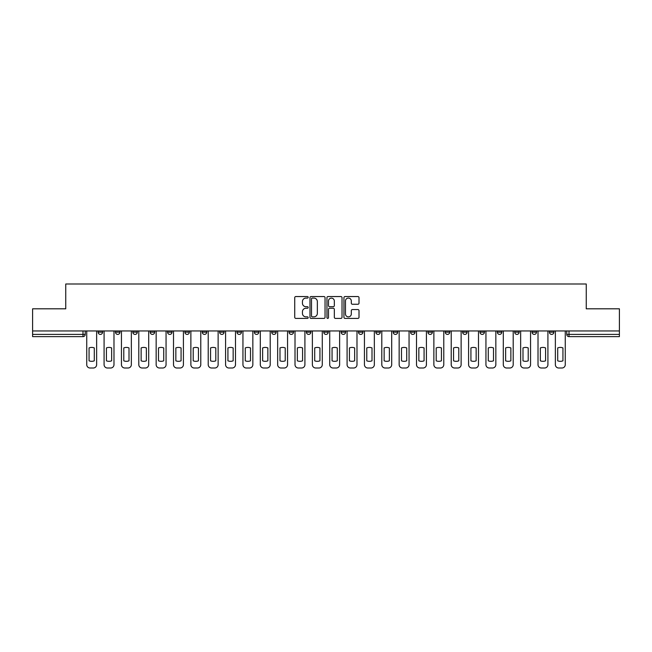 <?xml version="1.0" encoding="UTF-8"?>
<svg xmlns="http://www.w3.org/2000/svg" width="652" height="652" viewBox="0 0 652 652"><rect width="100%" height="100%" fill="white"/><g stroke="black" fill="none" stroke-linecap="round" stroke-linejoin="round"><path stroke-width="0.98" d="M308.2 297.32A0.766 0.766 0 0 0 307.434 296.554L295.829 296.554A1.092 1.092 0 0 0 294.737 297.646L294.737 317.304A1.092 1.092 0 0 0 295.829 318.396L307.434 318.396A0.766 0.766 0 0 0 308.2 317.63A0.766 0.766 0 0 0 307.434 316.864L305.935 316.864A3.496 3.496 0 0 1 302.438 313.376L302.438 311.737A3.496 3.496 0 0 1 305.935 308.241L307.434 308.241A0.766 0.766 0 0 0 308.2 307.475A0.766 0.766 0 0 0 307.434 306.709L305.935 306.709A3.496 3.496 0 0 1 302.438 303.213L302.438 301.574A3.496 3.496 0 0 1 305.935 298.086L307.434 298.086A0.766 0.766 0 0 0 308.2 297.32M549.416 330.955L549.416 332.178L553.866 332.178A2.225 2.225 0 0 1 551.641 334.403A2.225 2.225 0 0 1 549.416 332.178L549.416 330.955M445.275 330.955L445.275 332.178L449.725 332.178A2.225 2.225 0 0 1 447.5 334.403A2.225 2.225 0 0 1 445.275 332.178L445.275 330.955M427.916 330.955L427.916 332.178L432.366 332.178A2.225 2.225 0 0 1 430.141 334.403A2.225 2.225 0 0 1 427.916 332.178L427.916 330.955M410.556 330.955L410.556 332.178L415.014 332.178A2.225 2.225 0 0 1 412.781 334.403A2.225 2.225 0 0 1 410.556 332.178L410.556 330.955M375.845 330.955L375.845 332.178L380.295 332.178A2.225 2.225 0 0 1 378.07 334.403A2.225 2.225 0 0 1 375.845 332.178L375.845 330.955M341.135 332.178L341.135 330.955L341.135 332.178A2.225 2.225 0 0 0 343.359 334.403A2.225 2.225 0 0 1 341.135 332.178L345.584 332.178A2.225 2.225 0 0 1 343.359 334.403A2.225 2.225 0 0 0 345.584 332.178L345.584 330.955L345.584 332.178M323.775 332.178L323.775 330.955L323.775 332.178A2.225 2.225 0 0 0 326 334.403A2.225 2.225 0 0 1 323.775 332.178L328.225 332.178A2.225 2.225 0 0 1 326 334.403M306.416 332.178L306.416 330.955L306.416 332.178A2.225 2.225 0 0 0 308.64 334.403A2.225 2.225 0 0 1 306.416 332.178L310.865 332.178A2.225 2.225 0 0 1 308.64 334.403A2.225 2.225 0 0 0 310.865 332.178L310.865 330.955L310.865 332.178M289.064 330.955L289.064 332.178L293.514 332.178A2.225 2.225 0 0 1 291.289 334.403A2.225 2.225 0 0 1 289.064 332.178L289.064 330.955M271.705 330.955L271.705 332.178L276.155 332.178A2.225 2.225 0 0 1 273.93 334.403A2.225 2.225 0 0 1 271.705 332.178L271.705 330.955M254.345 330.955L254.345 332.178L258.795 332.178A2.225 2.225 0 0 1 256.57 334.403A2.225 2.225 0 0 1 254.345 332.178L254.345 330.955M236.986 332.178L236.986 330.955L236.986 332.178A2.225 2.225 0 0 0 239.219 334.403A2.225 2.225 0 0 1 236.986 332.178L241.444 332.178A2.225 2.225 0 0 1 239.219 334.403M202.275 332.178L202.275 330.955L202.275 332.178A2.225 2.225 0 0 0 204.5 334.403A2.225 2.225 0 0 1 202.275 332.178L206.725 332.178A2.225 2.225 0 0 1 204.5 334.403A2.225 2.225 0 0 0 206.725 332.178L206.725 330.955L206.725 332.178M184.915 332.178L184.915 330.955L184.915 332.178A2.225 2.225 0 0 0 187.14 334.403A2.225 2.225 0 0 1 184.915 332.178L189.365 332.178A2.225 2.225 0 0 1 187.14 334.403A2.225 2.225 0 0 0 189.365 332.178L189.365 330.955L189.365 332.178M167.564 332.178L167.564 330.955L167.564 332.178A2.225 2.225 0 0 0 169.789 334.403A2.225 2.225 0 0 1 167.564 332.178L172.014 332.178A2.225 2.225 0 0 1 169.789 334.403A2.225 2.225 0 0 0 172.014 332.178L172.014 330.955L172.014 332.178M150.204 332.178L150.204 330.955L150.204 332.178A2.225 2.225 0 0 0 152.429 334.403A2.225 2.225 0 0 1 150.204 332.178L154.654 332.178A2.225 2.225 0 0 1 152.429 334.403M132.845 332.178L132.845 330.955L132.845 332.178A2.225 2.225 0 0 0 135.07 334.403A2.225 2.225 0 0 1 132.845 332.178L137.295 332.178A2.225 2.225 0 0 1 135.07 334.403A2.225 2.225 0 0 0 137.295 332.178L137.295 330.955L137.295 332.178M115.494 332.178L115.494 330.955L115.494 332.178A2.225 2.225 0 0 0 117.719 334.403A2.225 2.225 0 0 1 115.494 332.178L119.944 332.178A2.225 2.225 0 0 1 117.719 334.403A2.225 2.225 0 0 0 119.944 332.178L119.944 330.955L119.944 332.178M357.915 304.256A1.092 1.092 0 0 0 359.007 303.164L359.007 297.646A1.092 1.092 0 0 0 357.915 296.554L345.03 296.554A1.092 1.092 0 0 0 343.938 297.646L343.938 317.304A1.092 1.092 0 0 0 345.03 318.396L357.915 318.396A1.092 1.092 0 0 0 359.007 317.304L359.007 310.645A1.092 1.092 0 0 0 357.915 309.553L352.406 309.553A1.092 1.092 0 0 0 351.314 310.645L351.314 313.946A2.918 2.918 0 0 1 348.388 316.864A2.918 2.918 0 0 1 345.47 313.946L345.47 301.004A2.918 2.918 0 0 1 348.388 298.086A2.918 2.918 0 0 1 351.314 301.004L351.314 303.164A1.092 1.092 0 0 0 352.406 304.256L357.915 304.256M32.6 330.955L32.6 308.812L65.754 308.812L65.754 283.995L586.246 283.995L586.246 308.812L619.4 308.812L619.4 330.955L32.6 330.955L32.6 334.403L85.225 334.403L85.225 330.955L85.225 334.403A2.225 2.225 0 0 1 83 336.628L32.6 336.628L32.6 334.403M325.046 297.646A1.092 1.092 0 0 0 323.954 296.554L311.069 296.554A1.092 1.092 0 0 0 309.977 297.646L309.977 317.304A1.092 1.092 0 0 0 311.069 318.396L323.954 318.396A1.092 1.092 0 0 0 325.046 317.304L325.046 297.646M328.046 296.554L340.931 296.554A1.092 1.092 0 0 1 342.023 297.646L342.023 317.304A1.092 1.092 0 0 1 340.931 318.396L335.421 318.396A1.092 1.092 0 0 1 334.329 317.304L334.329 309.333A1.092 1.092 0 0 0 333.237 308.241L329.578 308.241A1.092 1.092 0 0 0 328.486 309.333L328.486 317.63A0.766 0.766 0 0 1 327.72 318.396A0.766 0.766 0 0 1 326.954 317.63L326.954 297.646A1.092 1.092 0 0 1 328.046 296.554M566.775 330.955L566.775 334.403L619.4 334.403L619.4 336.628L569 336.628A2.225 2.225 0 0 1 566.775 334.403L566.775 330.955M619.4 330.955L619.4 334.403M553.866 330.955L553.866 332.178L553.866 330.955M536.506 330.955L536.506 332.178A2.225 2.225 0 0 1 534.281 334.403A2.225 2.225 0 0 1 532.056 332.178L536.506 332.178M532.056 330.955L532.056 332.178M519.155 330.955L519.155 332.178A2.225 2.225 0 0 1 516.93 334.403A2.225 2.225 0 0 1 514.705 332.178L519.155 332.178M514.705 330.955L514.705 332.178M501.796 330.955L501.796 332.178A2.225 2.225 0 0 1 499.571 334.403A2.225 2.225 0 0 1 497.346 332.178L501.796 332.178M497.346 330.955L497.346 332.178M484.436 330.955L484.436 332.178A2.225 2.225 0 0 1 482.211 334.403A2.225 2.225 0 0 1 479.986 332.178L484.436 332.178M479.986 330.955L479.986 332.178M467.085 330.955L467.085 332.178A2.225 2.225 0 0 1 464.86 334.403A2.225 2.225 0 0 1 462.635 332.178L467.085 332.178M462.635 330.955L462.635 332.178M449.725 330.955L449.725 332.178A2.225 2.225 0 0 1 447.5 334.403M432.366 330.955L432.366 332.178M415.014 332.178L415.014 330.955L415.014 332.178A2.225 2.225 0 0 1 412.781 334.403M397.655 330.955L397.655 332.178A2.225 2.225 0 0 1 395.43 334.403A2.225 2.225 0 0 1 393.205 332.178A2.225 2.225 0 0 0 395.43 334.403A2.225 2.225 0 0 0 397.655 332.178L393.205 332.178L393.205 330.955M380.295 332.178L380.295 330.955L380.295 332.178A2.225 2.225 0 0 1 378.07 334.403M362.936 330.955L362.936 332.178A2.225 2.225 0 0 1 360.711 334.403A2.225 2.225 0 0 1 358.486 332.178A2.225 2.225 0 0 0 360.711 334.403M358.486 330.955L358.486 332.178L362.936 332.178M328.225 330.955L328.225 332.178L328.225 330.955M293.514 332.178L293.514 330.955L293.514 332.178A2.225 2.225 0 0 1 291.289 334.403M276.155 332.178L276.155 330.955L276.155 332.178A2.225 2.225 0 0 1 273.93 334.403M258.795 332.178L258.795 330.955L258.795 332.178A2.225 2.225 0 0 1 256.57 334.403M241.444 330.955L241.444 332.178L241.444 330.955M224.084 332.178L224.084 330.955L224.084 332.178A2.225 2.225 0 0 1 221.859 334.403A2.225 2.225 0 0 1 219.634 332.178L224.084 332.178A2.225 2.225 0 0 1 221.859 334.403M219.634 330.955L219.634 332.178M154.654 330.955L154.654 332.178L154.654 330.955M102.584 330.955L102.584 332.178A2.225 2.225 0 0 1 100.359 334.403A2.225 2.225 0 0 1 98.134 332.178A2.225 2.225 0 0 0 100.359 334.403A2.225 2.225 0 0 0 102.584 332.178L102.584 330.955M98.134 330.955L98.134 332.178L102.584 332.178M83 330.955L83 336.628A2.225 2.225 0 0 0 85.225 334.403M312.267 298.086A0.766 0.766 0 0 0 311.501 298.844L311.501 316.106A0.766 0.766 0 0 0 312.267 316.864L313.848 316.864A3.496 3.496 0 0 0 317.345 313.376L317.345 301.574A3.496 3.496 0 0 0 313.848 298.086L312.267 298.086M334.329 301.061A2.918 2.918 0 0 0 331.403 298.135A2.918 2.918 0 0 0 328.486 301.061L328.486 305.617A1.092 1.092 0 0 0 329.578 306.709L333.237 306.709A1.092 1.092 0 0 0 334.329 305.617L334.329 301.061M89.063 347.932L89.063 360.817A6.952 6.952 131.6 0 0 94.295 360.817A6.952 6.952 -131.6 0 1 89.063 360.817L89.063 347.932A6.952 6.952 -131.6 0 1 94.295 347.932A6.952 6.952 131.6 0 0 89.063 347.932M94.295 347.932L94.295 360.817L94.295 347.932M86.732 364.664L86.732 330.955L86.732 364.664A3.341 3.341 48.4 0 0 90.066 368.005L93.293 368.005A3.341 3.341 48.4 0 0 96.635 364.664L96.635 330.955M90.066 368.005L93.293 368.005M106.423 347.932L106.423 360.817A6.952 6.952 131.6 0 0 111.655 360.817A6.952 6.952 -131.6 0 1 106.423 360.817L106.423 347.932A6.952 6.952 -131.6 0 1 111.655 347.932A6.952 6.952 131.6 0 0 106.423 347.932M111.655 347.932L111.655 360.817L111.655 347.932M104.084 364.664L104.084 330.955L104.084 364.664A3.341 3.341 48.4 0 0 107.425 368.005L110.653 368.005A3.341 3.341 48.4 0 0 113.986 364.664L113.986 330.955M123.782 347.932L123.782 360.817A6.952 6.952 131.6 0 0 129.006 360.817A6.952 6.952 -131.6 0 1 123.782 360.817L123.782 347.932A6.952 6.952 -131.6 0 1 129.006 347.932A6.952 6.952 131.6 0 0 123.782 347.932M129.006 347.932L129.006 360.817L129.006 347.932M121.443 364.664L121.443 330.955L121.443 364.664A3.341 3.341 48.4 0 0 124.785 368.005L128.004 368.005A3.341 3.341 48.4 0 0 131.345 364.664L131.345 330.955M107.425 368.005L110.653 368.005M124.785 368.005L128.004 368.005M141.134 347.932L141.134 360.817A6.952 6.952 131.6 0 0 146.366 360.817A6.952 6.952 -131.6 0 1 141.134 360.817L141.134 347.932A6.952 6.952 -131.6 0 1 146.366 347.932A6.952 6.952 131.6 0 0 141.134 347.932M146.366 347.932L146.366 360.817L146.366 347.932M138.803 364.664L138.803 330.955L138.803 364.664A3.341 3.341 48.4 0 0 142.136 368.005L145.363 368.005A3.341 3.341 48.4 0 0 148.705 364.664L148.705 330.955M158.493 347.932L158.493 360.817A6.952 6.952 131.6 0 0 163.725 360.817A6.952 6.952 -131.6 0 1 158.493 360.817L158.493 347.932A6.952 6.952 -131.6 0 1 163.725 347.932A6.952 6.952 131.6 0 0 158.493 347.932M163.725 347.932L163.725 360.817L163.725 347.932M156.154 364.664L156.154 330.955L156.154 364.664A3.341 3.341 48.4 0 0 159.495 368.005L162.723 368.005A3.341 3.341 48.4 0 0 166.056 364.664L166.056 330.955M175.853 347.932L175.853 360.817A6.952 6.952 131.6 0 0 181.077 360.817A6.952 6.952 -131.6 0 1 175.853 360.817L175.853 347.932A6.952 6.952 -131.6 0 1 181.077 347.932A6.952 6.952 131.6 0 0 175.853 347.932M181.077 347.932L181.077 360.817L181.077 347.932M173.513 364.664L173.513 330.955L173.513 364.664A3.341 3.341 48.4 0 0 176.855 368.005L180.082 368.005A3.341 3.341 48.4 0 0 183.416 364.664L183.416 330.955M142.136 368.005L145.363 368.005M159.495 368.005L162.723 368.005M176.855 368.005L180.082 368.005M193.204 347.932L193.204 360.817A6.952 6.952 131.6 0 0 198.436 360.817A6.952 6.952 -131.6 0 1 193.204 360.817L193.204 347.932A6.952 6.952 -131.6 0 1 198.436 347.932L198.436 360.817L198.436 347.932A6.952 6.952 131.6 0 0 193.204 347.932M190.873 364.664L190.873 330.955L190.873 364.664A3.341 3.341 48.4 0 0 194.206 368.005L197.434 368.005A3.341 3.341 48.4 0 0 200.775 364.664L200.775 330.955M210.563 347.932L210.563 360.817A6.952 6.952 131.6 0 0 215.796 360.817A6.952 6.952 -131.6 0 1 210.563 360.817L210.563 347.932A6.952 6.952 -131.6 0 1 215.796 347.932L215.796 360.817L215.796 347.932A6.952 6.952 131.6 0 0 210.563 347.932M208.224 364.664L208.224 330.955L208.224 364.664A3.341 3.341 48.4 0 0 211.566 368.005L214.793 368.005A3.341 3.341 48.4 0 0 218.135 364.664L218.135 330.955M227.923 347.932L227.923 360.817A6.952 6.952 131.6 0 0 233.155 360.817A6.952 6.952 -131.6 0 1 227.923 360.817L227.923 347.932A6.952 6.952 -131.6 0 1 233.155 347.932L233.155 360.817L233.155 347.932A6.952 6.952 131.6 0 0 227.923 347.932M225.584 364.664L225.584 330.955L225.584 364.664A3.341 3.341 48.4 0 0 228.925 368.005L232.153 368.005A3.341 3.341 48.4 0 0 235.486 364.664L235.486 330.955M245.282 347.932L245.282 360.817A6.952 6.952 131.6 0 0 250.507 360.817A6.952 6.952 -131.6 0 1 245.282 360.817L245.282 347.932A6.952 6.952 -131.6 0 1 250.507 347.932L250.507 360.817L250.507 347.932A6.952 6.952 131.6 0 0 245.282 347.932M242.943 364.664L242.943 330.955L242.943 364.664A3.341 3.341 48.4 0 0 246.277 368.005L249.504 368.005A3.341 3.341 48.4 0 0 252.846 364.664L252.846 330.955M262.634 347.932L262.634 360.817A6.952 6.952 131.6 0 0 267.866 360.817A6.952 6.952 -131.6 0 1 262.634 360.817L262.634 347.932A6.952 6.952 -131.6 0 1 267.866 347.932L267.866 360.817L267.866 347.932A6.952 6.952 131.6 0 0 262.634 347.932M260.303 364.664L260.303 330.955L260.303 364.664A3.341 3.341 48.4 0 0 263.636 368.005L266.864 368.005A3.341 3.341 48.4 0 0 270.205 364.664L270.205 330.955M279.993 347.932L279.993 360.817A6.952 6.952 131.6 0 0 285.226 360.817A6.952 6.952 -131.6 0 1 279.993 360.817L279.993 347.932A6.952 6.952 -131.6 0 1 285.226 347.932L285.226 360.817L285.226 347.932A6.952 6.952 131.6 0 0 279.993 347.932M277.654 364.664L277.654 330.955L277.654 364.664A3.341 3.341 48.4 0 0 280.996 368.005L284.223 368.005A3.341 3.341 48.4 0 0 287.556 364.664L287.556 330.955M297.353 347.932L297.353 360.817A6.952 6.952 131.6 0 0 302.577 360.817A6.952 6.952 -131.6 0 1 297.353 360.817L297.353 347.932A6.952 6.952 -131.6 0 1 302.577 347.932L302.577 360.817L302.577 347.932A6.952 6.952 131.6 0 0 297.353 347.932M295.014 364.664L295.014 330.955L295.014 364.664A3.341 3.341 48.4 0 0 298.355 368.005L301.574 368.005A3.341 3.341 48.4 0 0 304.916 364.664L304.916 330.955M314.704 347.932L314.704 360.817A6.952 6.952 131.6 0 0 319.936 360.817A6.952 6.952 -131.6 0 1 314.704 360.817L314.704 347.932A6.952 6.952 -131.6 0 1 319.936 347.932L319.936 360.817L319.936 347.932A6.952 6.952 131.6 0 0 314.704 347.932M312.373 364.664L312.373 330.955L312.373 364.664A3.341 3.341 48.4 0 0 315.707 368.005L318.934 368.005A3.341 3.341 48.4 0 0 322.275 364.664L322.275 330.955M332.064 347.932L332.064 360.817A6.952 6.952 131.6 0 0 337.296 360.817A6.952 6.952 -131.6 0 1 332.064 360.817L332.064 347.932A6.952 6.952 -131.6 0 1 337.296 347.932L337.296 360.817L337.296 347.932A6.952 6.952 131.6 0 0 332.064 347.932M329.725 364.664L329.725 330.955L329.725 364.664A3.341 3.341 48.4 0 0 333.066 368.005L336.293 368.005A3.341 3.341 48.4 0 0 339.627 364.664L339.627 330.955M349.423 347.932L349.423 360.817A6.952 6.952 131.6 0 0 354.647 360.817A6.952 6.952 -131.6 0 1 349.423 360.817L349.423 347.932A6.952 6.952 -131.6 0 1 354.647 347.932L354.647 360.817L354.647 347.932A6.952 6.952 131.6 0 0 349.423 347.932M347.084 364.664L347.084 330.955L347.084 364.664A3.341 3.341 48.4 0 0 350.426 368.005L353.645 368.005A3.341 3.341 48.4 0 0 356.986 364.664L356.986 330.955M366.774 347.932L366.774 360.817A6.952 6.952 131.6 0 0 372.007 360.817A6.952 6.952 -131.6 0 1 366.774 360.817L366.774 347.932A6.952 6.952 -131.6 0 1 372.007 347.932L372.007 360.817L372.007 347.932A6.952 6.952 131.6 0 0 366.774 347.932M364.444 364.664L364.444 330.955L364.444 364.664A3.341 3.341 48.4 0 0 367.777 368.005L371.004 368.005A3.341 3.341 48.4 0 0 374.346 364.664L374.346 330.955M384.134 347.932L384.134 360.817A6.952 6.952 131.6 0 0 389.366 360.817A6.952 6.952 -131.6 0 1 384.134 360.817L384.134 347.932A6.952 6.952 -131.6 0 1 389.366 347.932L389.366 360.817L389.366 347.932A6.952 6.952 131.6 0 0 384.134 347.932M381.795 364.664L381.795 330.955L381.795 364.664A3.341 3.341 48.4 0 0 385.136 368.005L388.364 368.005A3.341 3.341 48.4 0 0 391.697 364.664L391.697 330.955M401.493 347.932L401.493 360.817A6.952 6.952 131.6 0 0 406.718 360.817A6.952 6.952 -131.6 0 1 401.493 360.817L401.493 347.932A6.952 6.952 -131.6 0 1 406.718 347.932L406.718 360.817L406.718 347.932A6.952 6.952 131.6 0 0 401.493 347.932M399.154 364.664L399.154 330.955L399.154 364.664A3.341 3.341 48.4 0 0 402.496 368.005L405.723 368.005A3.341 3.341 48.4 0 0 409.057 364.664L409.057 330.955M418.845 347.932L418.845 360.817A6.952 6.952 131.6 0 0 424.077 360.817A6.952 6.952 -131.6 0 1 418.845 360.817L418.845 347.932A6.952 6.952 -131.6 0 1 424.077 347.932L424.077 360.817L424.077 347.932A6.952 6.952 131.6 0 0 418.845 347.932M416.514 364.664L416.514 330.955L416.514 364.664A3.341 3.341 48.4 0 0 419.847 368.005L423.075 368.005A3.341 3.341 48.4 0 0 426.416 364.664L426.416 330.955M436.204 347.932L436.204 360.817A6.952 6.952 131.6 0 0 441.437 360.817A6.952 6.952 -131.6 0 1 436.204 360.817L436.204 347.932A6.952 6.952 -131.6 0 1 441.437 347.932L441.437 360.817L441.437 347.932A6.952 6.952 131.6 0 0 436.204 347.932M433.865 364.664L433.865 330.955L433.865 364.664A3.341 3.341 48.4 0 0 437.207 368.005L440.434 368.005A3.341 3.341 48.4 0 0 443.776 364.664L443.776 330.955M453.564 347.932L453.564 360.817A6.952 6.952 131.6 0 0 458.796 360.817A6.952 6.952 -131.6 0 1 453.564 360.817L453.564 347.932A6.952 6.952 -131.6 0 1 458.796 347.932L458.796 360.817L458.796 347.932A6.952 6.952 131.6 0 0 453.564 347.932M451.225 364.664L451.225 330.955L451.225 364.664A3.341 3.341 48.4 0 0 454.566 368.005L457.794 368.005A3.341 3.341 48.4 0 0 461.127 364.664L461.127 330.955M194.206 368.005L197.434 368.005M211.566 368.005L214.793 368.005M228.925 368.005L232.153 368.005M246.277 368.005L249.504 368.005M263.636 368.005L266.864 368.005M280.996 368.005L284.223 368.005M298.355 368.005L301.574 368.005M315.707 368.005L318.934 368.005M333.066 368.005L336.293 368.005M350.426 368.005L353.645 368.005M367.777 368.005L371.004 368.005M385.136 368.005L388.364 368.005M402.496 368.005L405.723 368.005M419.847 368.005L423.075 368.005M437.207 368.005L440.434 368.005M454.566 368.005L457.794 368.005M470.923 347.932L470.923 360.817A6.952 6.952 131.6 0 0 476.147 360.817A6.952 6.952 -131.6 0 1 470.923 360.817L470.923 347.932A6.952 6.952 -131.6 0 1 476.147 347.932A6.952 6.952 131.6 0 0 470.923 347.932M476.147 347.932L476.147 360.817L476.147 347.932M468.584 364.664L468.584 330.955L468.584 364.664A3.341 3.341 48.4 0 0 471.918 368.005L475.145 368.005A3.341 3.341 48.4 0 0 478.486 364.664L478.486 330.955M488.275 347.932L488.275 360.817A6.952 6.952 131.6 0 0 493.507 360.817A6.952 6.952 -131.6 0 1 488.275 360.817L488.275 347.932A6.952 6.952 -131.6 0 1 493.507 347.932A6.952 6.952 131.6 0 0 488.275 347.932M493.507 347.932L493.507 360.817L493.507 347.932M485.944 364.664L485.944 330.955L485.944 364.664A3.341 3.341 48.4 0 0 489.277 368.005L492.504 368.005A3.341 3.341 48.4 0 0 495.846 364.664L495.846 330.955M505.634 347.932L505.634 360.817A6.952 6.952 131.6 0 0 510.866 360.817A6.952 6.952 -131.6 0 1 505.634 360.817L505.634 347.932A6.952 6.952 -131.6 0 1 510.866 347.932A6.952 6.952 131.6 0 0 505.634 347.932M510.866 347.932L510.866 360.817L510.866 347.932M503.295 364.664L503.295 330.955L503.295 364.664A3.341 3.341 48.4 0 0 506.637 368.005L509.864 368.005A3.341 3.341 48.4 0 0 513.197 364.664L513.197 330.955M522.994 347.932L522.994 360.817A6.952 6.952 131.6 0 0 528.218 360.817A6.952 6.952 -131.6 0 1 522.994 360.817L522.994 347.932A6.952 6.952 -131.6 0 1 528.218 347.932A6.952 6.952 131.6 0 0 522.994 347.932M528.218 347.932L528.218 360.817L528.218 347.932M520.655 364.664L520.655 330.955L520.655 364.664A3.341 3.341 48.4 0 0 523.996 368.005L527.215 368.005A3.341 3.341 48.4 0 0 530.557 364.664L530.557 330.955M471.918 368.005L475.145 368.005M489.277 368.005L492.504 368.005M506.637 368.005L509.864 368.005M523.996 368.005L527.215 368.005M540.345 347.932L540.345 360.817A6.952 6.952 131.6 0 0 545.577 360.817A6.952 6.952 -131.6 0 1 540.345 360.817L540.345 347.932A6.952 6.952 -131.6 0 1 545.577 347.932A6.952 6.952 131.6 0 0 540.345 347.932M545.577 347.932L545.577 360.817L545.577 347.932M538.014 364.664L538.014 330.955L538.014 364.664A3.341 3.341 48.4 0 0 541.347 368.005L544.575 368.005A3.341 3.341 48.4 0 0 547.916 364.664L547.916 330.955M541.347 368.005L544.575 368.005M557.704 347.932L557.704 360.817A6.952 6.952 131.6 0 0 562.937 360.817A6.952 6.952 -131.6 0 1 557.704 360.817L557.704 347.932A6.952 6.952 -131.6 0 1 562.937 347.932A6.952 6.952 131.6 0 0 557.704 347.932M562.937 347.932L562.937 360.817L562.937 347.932M555.365 364.664L555.365 330.955L555.365 364.664A3.341 3.341 48.4 0 0 558.707 368.005L561.934 368.005A3.341 3.341 48.4 0 0 565.268 364.664L565.268 330.955M558.707 368.005L561.934 368.005M569 330.955L569 336.628"/></g></svg>
